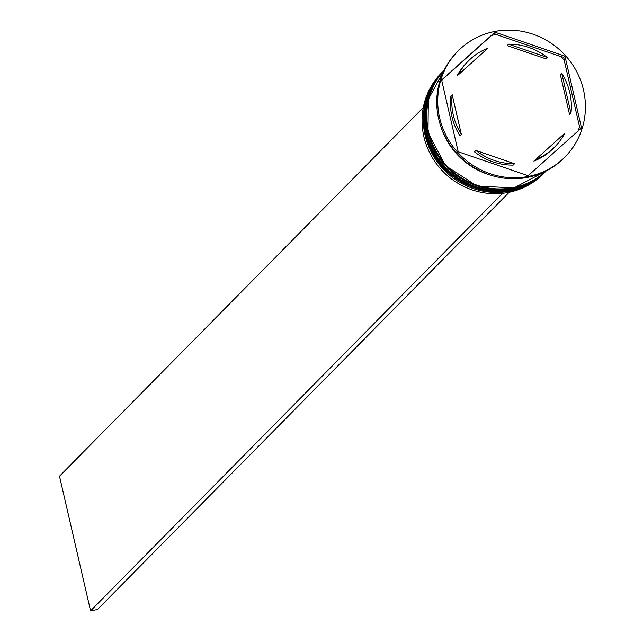 <?xml version="1.0" encoding="UTF-8"?>
<svg xmlns="http://www.w3.org/2000/svg" width="643" height="643" viewBox="0 0 643 643"><rect width="100%" height="100%" fill="white"/><g stroke="black" fill="none" stroke-linecap="round" stroke-linejoin="round"><path stroke-width="0.96" d="M442.617 71.783L441.379 73.037A71.678 68.938 44.6 0 0 423.89 136.637A71.678 68.938 44.6 0 0 473.955 190.465A71.678 68.938 44.6 0 0 543.423 173.739L544.661 172.477A71.678 68.938 -135.4 0 1 475.193 189.203A71.678 68.938 -135.4 0 1 425.127 135.376A71.678 68.938 -135.4 0 1 442.617 71.783A71.678 68.938 -135.4 0 1 443.035 71.365M444 70.384L444.08 70.296A71.678 68.938 44.6 0 0 444 70.384A71.678 68.938 44.6 0 0 426.51 133.985A71.678 68.938 44.6 0 0 476.576 187.804A71.678 68.938 44.6 0 0 546.044 171.078A71.678 68.938 44.6 0 0 546.124 170.998A71.678 68.938 -135.4 0 1 476.833 186.968A71.678 68.938 -135.4 0 1 427.201 133.286A71.678 68.938 -135.4 0 1 444.072 70.312M560.905 56.64L563.839 57.283L564.2 60.289A73.117 70.32 -135.4 0 0 560.905 56.64L496.292 34.513L493.888 33.332L495.006 32.206L441.628 80.005L458.194 151.756L528.136 175.708L581.513 127.909L564.948 56.158L495.006 32.206M496.292 34.513A73.117 70.32 -135.4 0 0 491.59 35.421L493.888 33.332M441.902 80.713A71.678 68.938 44.6 0 0 441.837 80.897A73.117 70.32 -135.4 0 1 442.28 79.579L441.661 80.134M458.001 51.094L457.036 52.067A75.263 72.386 44.6 0 0 438.671 118.851A75.263 72.386 44.6 0 0 491.236 175.362A75.263 72.386 44.6 0 0 564.176 157.8L565.149 156.82A75.263 72.386 44.6 0 0 583.506 90.044A75.263 72.386 44.6 0 0 530.941 33.524A75.263 72.386 44.6 0 0 458.001 51.094A75.263 72.386 44.6 0 0 439.635 117.87A75.263 72.386 44.6 0 0 492.2 174.39A75.263 72.386 44.6 0 0 565.149 156.82M443.983 70.497A71.678 68.938 44.6 0 0 428.576 131.887A71.678 68.938 44.6 0 0 477.154 185.232A71.678 68.938 44.6 0 0 545.931 171.094M453.339 115.218A60.932 58.601 44.6 0 0 461.344 134.387L459.962 135.786A60.932 58.601 44.6 0 1 451.957 116.616A60.932 58.601 44.6 0 1 450.807 96.12L452.182 94.722A60.932 58.601 44.6 0 0 453.339 115.218M547.265 57.444A60.932 58.601 44.6 0 0 508.605 44.198L507.223 45.597L545.883 58.834L547.265 57.444L508.605 44.198M570.96 113.192A60.932 58.601 44.6 0 0 561.805 73.527L560.423 74.926L569.577 114.583L570.96 113.192L561.805 73.527M535.265 159.705A60.932 58.601 44.6 0 0 554.941 146.757A60.932 58.601 44.6 0 0 564.771 133.278L533.891 161.104A60.932 58.601 44.6 0 0 553.559 148.147L554.941 146.757M475.876 150.47A60.932 58.601 44.6 0 0 514.545 163.716L513.162 165.114A60.932 58.601 44.6 0 1 474.502 151.869L475.876 150.47L514.545 163.716M452.182 94.722L461.344 134.387M440.608 125.747A71.678 68.938 44.6 0 0 490.73 175.201M545.071 172.059A71.678 68.938 -135.4 0 1 544.661 172.477M578.186 130.891A73.117 70.32 -135.4 0 0 579.504 126.575L580.404 129.034M528.546 175.346A73.117 70.32 -135.4 0 1 527.638 175.539M563.839 57.283L564.948 56.158M579.504 126.575L564.2 60.289M491.59 35.421L442.28 79.579M468.2 61.157L466.826 62.556A60.932 58.601 44.6 0 0 456.988 76.035L487.876 48.209A60.932 58.601 44.6 0 0 468.2 61.157A60.932 58.601 44.6 0 0 458.371 74.636L456.988 76.035M487.876 48.209L458.371 74.636M509.176 192.265L97.423 609.524L90.575 610.85L59.494 476.214L423.303 107.526M502.617 193.294L90.575 610.85M443.517 70.875A71.678 68.938 44.6 0 0 443.445 70.939A71.678 68.938 44.6 0 0 425.955 134.54A71.678 68.938 44.6 0 0 476.021 188.367A71.678 68.938 44.6 0 0 545.489 171.641A71.678 68.938 44.6 0 0 545.561 171.568M426.092 134.403A71.678 68.938 -135.4 0 1 443.582 70.802A71.678 68.938 -135.4 0 1 443.791 70.593L443.445 70.939C426.799 88.83 420.956 110.066 425.915 134.628C435.584 187.925 510.253 211.081 545.489 171.641L545.626 171.496A71.678 68.938 -135.4 0 1 476.158 188.222A71.678 68.938 -135.4 0 1 426.092 134.403M444.032 70.392A71.678 68.938 44.6 0 0 428.021 132.442A71.678 68.938 44.6 0 0 477.042 185.931A71.678 68.938 44.6 0 0 546.028 171.046L513.886 187.973L476.985 185.988L445.47 165.637L427.989 132.53L428.342 99.223L444.032 70.392A71.678 68.938 -135.4 0 0 428.166 132.305A71.678 68.938 -135.4 0 0 477.066 185.755A71.678 68.938 -135.4 0 0 546.003 171.054M475.032 168.193A71.325 68.592 -135.4 0 1 447.825 141.347"/></g></svg>
